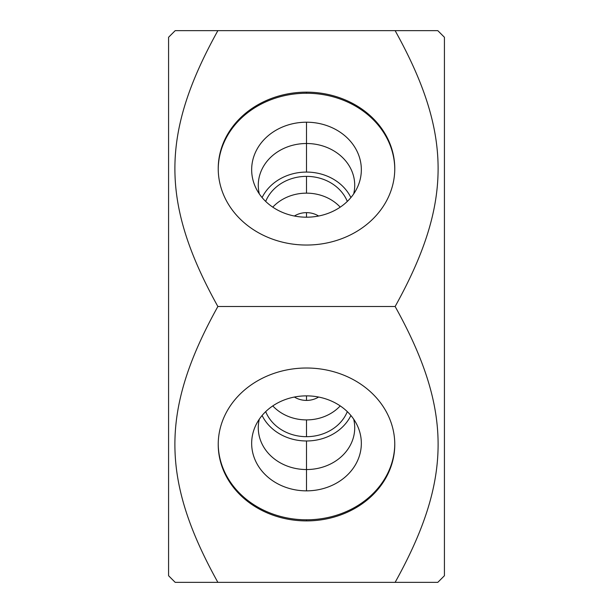 <?xml version="1.0" encoding="UTF-8"?>
<svg xmlns="http://www.w3.org/2000/svg" width="613" height="613" viewBox="0 0 613 613"><rect width="100%" height="100%" fill="white"/><g stroke="black" fill="none" stroke-linecap="round" stroke-linejoin="round"><path stroke-width="0.92" d="M168.575 37.27L168.575 575.73L168.575 37.27L175.195 30.65L217.868 30.65C160.56 133.879 160.575 203.309 217.868 306.5C160.56 409.729 160.575 479.159 217.868 582.35L175.195 582.35L168.575 575.73L175.195 582.35L395.132 582.35C452.425 479.159 452.44 409.729 395.132 306.5C452.425 203.309 452.44 133.879 395.132 30.65L437.805 30.65L444.425 37.27L437.805 30.65L217.868 30.65C160.56 133.879 160.575 203.309 217.868 306.5C160.56 409.729 160.575 479.159 217.868 582.35L395.132 582.35C452.425 479.159 452.44 409.729 395.132 306.5L217.868 306.5L395.132 306.5C452.425 203.309 452.44 133.879 395.132 30.65L175.195 30.65L168.575 37.27M437.805 582.35L444.425 575.73L437.805 582.35L395.132 582.35L437.805 582.35M444.425 37.27L444.425 575.73L444.425 37.27M306.5 400.412A20.742 17.969 180 0 0 318.607 397.04A20.742 17.969 180 0 1 306.5 400.412L306.5 395.868L306.5 400.412A20.742 17.969 180 0 1 294.393 397.04A20.742 17.969 180 0 0 306.5 400.412M340.223 405.906A43.255 37.462 0 0 1 306.5 419.905A43.255 37.462 0 0 1 272.777 405.906A43.255 37.462 0 0 0 306.5 419.905L306.5 436.678A43.255 37.462 180 0 0 347.31 411.637A43.255 37.462 180 0 1 306.5 436.678L306.5 419.905A43.255 37.462 0 0 0 340.223 405.906M350.904 415.491A48.22 41.761 0 0 1 306.5 440.977A48.22 41.761 0 0 1 262.096 415.491A48.22 41.761 0 0 0 306.5 440.977L306.5 469.543A48.22 41.761 180 0 0 354.72 427.782A48.22 41.761 180 0 0 353.678 419.139A48.22 41.761 0 0 1 306.5 469.543L306.5 490.852A54.841 47.492 180 0 0 357.486 425.874A54.841 47.492 180 0 0 306.5 395.868A54.841 47.492 180 0 0 251.659 443.36A54.841 47.492 180 0 0 306.5 490.852A54.841 47.492 180 0 0 361.341 443.36A54.841 47.492 180 0 0 306.5 395.868A54.841 47.492 180 0 0 255.514 425.874A54.841 47.492 180 0 0 306.5 490.852L306.5 469.543A48.22 41.761 0 0 1 259.322 419.139A48.22 41.761 180 0 0 258.28 427.782A48.22 41.761 180 0 0 306.5 469.543L306.5 440.977A48.22 41.761 0 0 0 350.904 415.491M265.69 411.637A43.255 37.462 180 0 0 306.5 436.678A43.255 37.462 180 0 1 265.69 411.637M394.772 443.912A88.272 76.449 0 0 1 306.5 519.801A88.272 76.449 0 0 1 218.228 443.912A88.272 76.449 0 0 0 306.5 519.801L306.5 520.904A88.272 76.449 180 0 0 394.772 444.463A88.272 76.449 180 0 0 306.5 368.015A88.272 76.449 0 0 1 394.772 444.463A88.272 76.449 0 0 1 306.5 520.904A88.272 76.449 0 0 1 218.228 444.463A88.272 76.449 0 0 1 306.5 368.015A88.272 76.449 180 0 0 218.228 444.463A88.272 76.449 180 0 0 306.5 520.904L306.5 519.801A88.272 76.449 0 0 0 394.772 443.912M306.5 212.642A20.742 17.969 0 0 0 294.393 216.021A20.742 17.969 0 0 1 306.5 212.642L306.5 217.194L306.5 212.642A20.742 17.969 0 0 1 318.607 216.021A20.742 17.969 0 0 0 306.5 212.642M306.5 193.149A43.255 37.462 180 0 1 340.223 207.148A43.255 37.462 180 0 0 306.5 193.149L306.5 176.375L306.5 193.149A43.255 37.462 180 0 0 272.777 207.148A43.255 37.462 180 0 1 306.5 193.149M347.31 201.424A43.255 37.462 0 0 0 306.5 176.375A43.255 37.462 0 0 0 265.69 201.424A43.255 37.462 0 0 1 306.5 176.375A43.255 37.462 0 0 1 347.31 201.424M306.5 172.077A48.22 41.761 180 0 1 350.904 197.562A48.22 41.761 180 0 0 306.5 172.077L306.5 143.511L306.5 172.077A48.22 41.761 180 0 0 262.096 197.562A48.22 41.761 180 0 1 306.5 172.077M353.678 193.915A48.22 41.761 0 0 0 354.72 185.272A48.22 41.761 0 0 0 306.5 143.511A48.22 41.761 180 0 1 353.678 193.915M306.5 217.194A54.841 47.492 0 0 0 357.486 187.187A54.841 47.492 0 0 0 306.5 122.209L306.5 143.511L306.5 122.209A54.841 47.492 0 0 0 251.659 169.701A54.841 47.492 0 0 0 306.5 217.194A54.841 47.492 0 0 0 361.341 169.701A54.841 47.492 0 0 0 306.5 122.209A54.841 47.492 0 0 0 255.514 187.187A54.841 47.492 0 0 0 306.5 217.194M306.5 93.253A88.272 76.449 180 0 1 394.772 169.15A88.272 76.449 180 0 0 306.5 93.253L306.5 92.149L306.5 93.253A88.272 76.449 180 0 0 218.228 169.15A88.272 76.449 180 0 1 306.5 93.253M306.5 245.039A88.272 76.449 0 0 0 394.772 168.598A88.272 76.449 0 0 0 306.5 92.149A88.272 76.449 180 0 1 394.772 168.598A88.272 76.449 180 0 1 306.5 245.039A88.272 76.449 180 0 1 218.228 168.598A88.272 76.449 180 0 1 306.5 92.149A88.272 76.449 0 0 0 218.228 168.598A88.272 76.449 0 0 0 306.5 245.039M259.322 193.915A48.22 41.761 180 0 1 306.5 143.511A48.22 41.761 0 0 0 258.28 185.272A48.22 41.761 0 0 0 259.322 193.915M255.514 187.141L256.05 188.314"/></g></svg>

